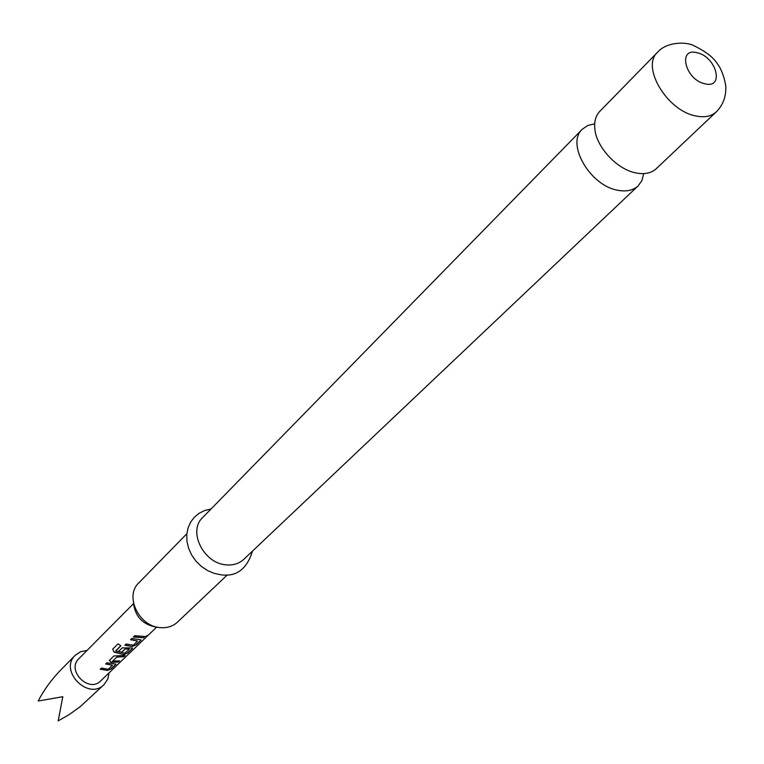 <?xml version="1.0" encoding="UTF-8"?>
<svg xmlns="http://www.w3.org/2000/svg" width="764" height="764" viewBox="0 0 764 764"><rect width="100%" height="100%" fill="white"/><g stroke="black" fill="none" stroke-linecap="round" stroke-linejoin="round"><path stroke-width="1.15" d="M145.733 636.565L147.624 635.256M594.698 123.816L587.783 125.477L582.321 129.212C565.761 143.68 590.133 185.919 617.895 190.274C626.404 191.869 633.146 190.408 638.112 185.9L641.932 180.495L643.708 173.609M109.09 672.836L107.829 679.024L104.085 684.554C88.433 700.98 58.58 670.649 75.244 655.254L80.631 651.682L87.039 650.441M60.996 669.722L60.738 669.98C51.446 679.568 43.93 689.921 38.2 701.027L62.801 696.701L58.198 720.901L69.352 714.502L80.497 706.442L104.085 684.554M112.461 665.215L108.259 669.264L101.469 668.051L100.237 669.254L107.428 670.439L111.324 668.796L115.698 664.584L115.918 664.088L106.893 662.77L105.652 663.992L112.461 665.215L105.871 663.773M109.481 660.249L111.191 662.302L118.305 662.082L119.566 660.86L112.738 661.041L116.825 657.078L123.844 656.744L125.124 655.512L113.893 655.951L109.481 660.249M112.709 649.094L114.056 652.131L123.797 654.624L127.769 652.953L132.296 648.598L132.516 648.073L130.72 647.939L122.192 647.872L118.515 651.453L121.629 652.418L125.286 648.865L129.269 649.152L124.809 653.277L115.851 650.985L120.807 645.828L118.076 643.823L112.661 649.152M137.501 641.015L133.375 645.188L126.165 644.004L124.866 645.265L132.191 646.516L136.212 644.826L140.805 640.394L141.034 639.86L131.866 638.446L130.558 639.726L137.501 641.015L130.778 639.506M143.546 637.759L144.873 636.479L134.674 635.715L133.356 636.995L143.546 637.759L133.585 636.775M100.963 680.638L100.705 680.896C88.834 693.416 66.143 670.362 78.845 658.702L78.873 658.673M227.366 574.891L177.458 622.154C173.008 626.241 167.469 628.084 160.851 627.674C139.229 627.034 124.179 596.187 138.8 582.884L186.855 533.73M133.49 603.006C135.123 616.519 142.687 624.541 156.181 627.091L157.25 627.149M636.001 172.941C616.949 169.484 596.063 146.898 594.793 128.409C594.172 121.199 595.863 115.488 599.855 111.286L657.508 52.315C640.891 66.688 667.01 110.713 695.603 115.908C704.37 117.771 711.236 116.443 716.202 111.945L656.314 168.653C652.055 172.578 646.315 174.173 639.115 173.447L636.001 172.941M638.112 185.9L243.745 559.382C239.161 563.584 233.402 565.408 226.478 564.873C203.835 563.832 187.552 531.257 202.622 517.6L582.321 129.212M143.422 637.462L144.272 636.641M125.086 645.045L132.191 646.516M132.124 646.21L136.212 644.826M136.078 644.539L140.805 640.394M112.776 649.028L114.056 652.131M114.18 651.883L123.797 654.624M123.73 654.318L127.769 652.953M127.655 652.666L132.296 648.598M118.745 651.234L121.629 652.418M121.648 652.122L125.286 648.865M125.602 648.531L129.154 649.085M120.722 645.781L115.736 650.785M109.338 660.449L111.191 662.302M111.21 662.006L118.305 662.082M118.181 661.796L118.974 661.022M116.825 657.078L112.738 661.041M117.131 656.734L123.844 656.744M123.72 656.448L124.532 655.674M100.466 669.044L107.428 670.439M107.361 670.143L111.324 668.796M111.21 668.51L115.698 664.584M704.838 83.773C685.136 79.781 677.276 47.12 697.179 52.773C716.546 56.765 724.721 89.101 704.838 83.773M75.244 655.254L60.738 669.98M133.509 603.636L78.845 658.702M156.63 627.129L100.705 680.896M716.202 111.945C722.448 105.709 725.647 98.069 725.8 89.016C726.488 86.16 723.116 70.785 717.234 63.555C713.07 57.014 704.924 50.892 692.795 45.181C685.509 41.772 666.418 41.81 657.508 52.315M211.045 508.986L204.752 510.486L199.127 513.265L194.352 517.199L190.608 522.156L188.04 527.972L186.788 534.437L186.96 541.294L188.584 548.237L191.611 554.951L195.928 561.091L201.314 566.363L207.531 570.536L214.264 573.401L221.207 574.843M252.492 551.092C247.011 568.75 236.821 576.686 221.942 574.91"/></g></svg>
